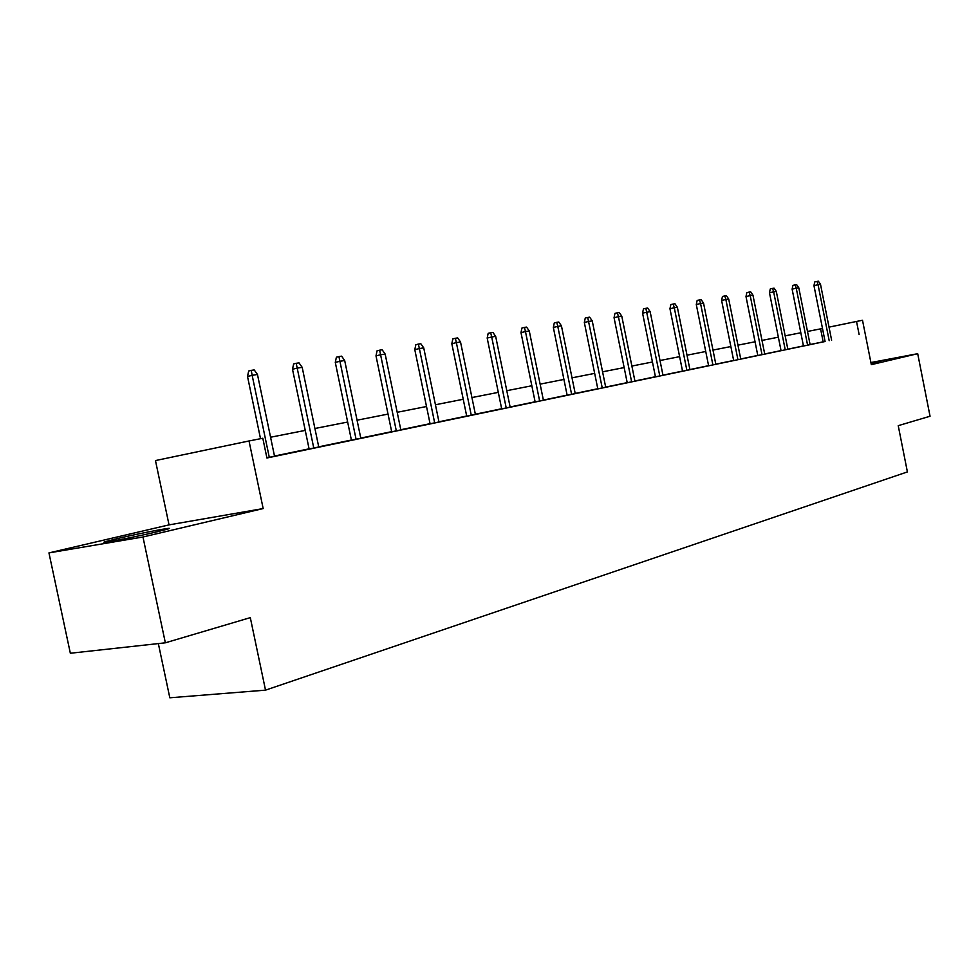 <?xml version="1.0" encoding="UTF-8"?>
<svg xmlns="http://www.w3.org/2000/svg" width="979" height="979" viewBox="0 0 979 979"><rect width="100%" height="100%" fill="white"/><g stroke="black" fill="none" stroke-linecap="round" stroke-linejoin="round"><path stroke-width="1.47" d="M870.943 362.793L880.904 361.19L871.077 363.454M156.909 531.842C133.939 537.312 95.563 544.593 105.499 541.62L117.235 538.621C140.119 533.2 177.26 526.139 168.009 528.978L156.909 531.842M48.95 552.902L142.971 537.006L263.167 508.566L249.021 440.966L155.465 460.571L169.037 524.879L48.95 552.902L70.341 653.25L165.353 642.811L142.971 537.006M158.341 643.582L169.82 697.794L265.517 690.146L907.398 471.915L898.232 425.669L930.05 416.234L917.702 353.688L870.894 362.548M792.121 289.148L792.917 285.366L795.205 284.852L796.245 288.218L792.121 289.148L803.465 346.04L800.394 346.652L813.182 344.033L810.122 344.645L798.803 287.814L796.245 288.218L807.602 345.195M757.807 355.524L767.977 353.456L764.734 354.104L752.949 295.156L750.195 295.597L762.017 354.692M696.289 304.518L697.146 300.431L699.52 299.892L700.56 303.539L696.289 304.518L708.612 365.791L705.149 366.489L719.271 363.588L715.833 364.286L703.534 303.062L700.56 303.539L712.896 364.922M662.991 375.312L650.129 311.616L642.567 313.121L655.453 376.866L651.757 377.613L662.979 375.287M605.707 387.256L592.234 320.879L588.746 321.442L584.328 322.458L597.814 388.871L593.861 389.666L605.695 387.219M535.134 401.904L543.394 400.191M466.702 416.148L475.378 414.362M375.997 355.866L377.062 350.8L379.619 350.188L380.586 354.777L375.997 355.866L391.698 431.812L386.754 432.804L405.734 428.9L400.827 429.879L385.151 354.043L380.586 354.777L396.311 430.87M318.762 447.024L302.181 367.321L297.126 368.128L292.501 369.254L309.119 449.018L303.747 450.095L318.75 446.975M825.064 341.438L810.11 344.535M803.441 345.917L787.826 349.173M781.034 350.592L764.709 353.982M757.783 355.426L740.724 358.975M733.65 360.456L715.808 364.164M708.588 365.669L689.901 369.56M682.522 371.09L662.954 375.165M655.416 376.731L634.906 381.002M627.196 382.618L605.671 387.097M597.79 388.736L575.187 393.436M567.122 395.124L543.369 400.068M535.109 401.782L510.12 406.983M501.664 408.745L475.353 414.227M466.677 416.026L438.947 421.802M430.05 423.662L400.803 429.744M391.661 431.653L360.774 438.078M351.388 440.036L318.726 446.828M309.083 448.835L274.499 456.043M249.021 440.966L262.8 438.249L266.924 458.001L825.077 341.512M269.286 457.328L252.154 375.336L247.516 376.462L248.678 371.004L251.248 370.368L252.154 375.336L257.465 374.48L274.536 456.238L280.092 455.076L266.888 457.829M360.81 438.262L344.681 360.517L339.884 361.288L335.283 362.389L351.424 440.207L346.272 441.235L360.798 438.225M430.075 423.785L443.683 420.994L438.971 421.937L423.723 347.863L419.367 348.561L434.676 422.879M501.689 408.867L510.145 407.117M567.147 395.235L575.211 393.57M614.053 317.698L614.959 313.366L617.394 312.803L618.434 316.694L614.053 317.698L627.221 382.752L623.403 383.511L638.724 380.378L634.93 381.137L621.775 316.156L618.434 316.694L631.626 381.847M669.954 308.74L670.835 304.579L673.222 304.028L674.274 307.749L669.954 308.74L682.559 371.225L678.973 371.947L693.475 368.961L689.926 369.683L677.358 307.259L674.274 307.749L686.879 370.343M721.609 300.455L722.453 296.453L724.803 295.915L725.855 299.488L721.609 300.455L733.675 360.578L730.322 361.251L744.077 358.424L740.748 359.097L728.706 299.036L725.855 299.488L737.933 359.709M781.046 350.678L787.85 349.283M265.517 690.146L250.306 617.639L165.353 642.811M859.134 334.573L856.527 321.455L862.511 320.268L871.322 364.665L917.702 353.688M822.482 328.479L807.504 331.453M800.822 332.762L785.17 335.846M778.354 337.192L762.005 340.411M755.054 341.781L737.958 345.159M730.86 346.554L712.981 350.078M705.737 351.498L687.013 355.193M679.622 356.65L660.005 360.517M652.442 361.997L631.883 366.048M624.149 367.578L602.574 371.824M594.669 373.378L572.017 377.845M563.928 379.436L540.114 384.135M531.83 385.763L506.792 390.694M498.299 392.371L471.927 397.56M463.238 399.273L435.435 404.755M426.514 406.518L397.193 412.294M388.039 414.093L357.066 420.199M347.655 422.047L314.908 428.496M305.24 430.405L270.571 437.234M856.527 321.455L829.029 327.133M823.168 341.818L820.586 328.871M263.167 508.566L169.037 524.879M247.516 376.462L260.524 438.702M251.248 370.368L254.197 369.915L257.465 374.48M292.501 369.254L293.639 363.931L296.209 363.307L313.769 448.064M296.209 363.307L299.011 362.866L302.181 367.321M335.283 362.389L336.384 357.2L338.942 356.589L356.062 439.253M338.942 356.589L341.61 356.16L344.681 360.517M379.619 350.188L382.153 349.797L385.151 354.043M414.79 349.65L415.842 344.706L418.376 344.094L419.367 348.561L414.79 349.65L430.087 423.821M418.376 344.094L420.799 343.715L423.723 347.863M471.266 415.255L456.361 342.638L451.821 343.715L452.836 338.881L455.357 338.281L456.361 342.638L460.522 341.977L475.39 414.398M451.821 343.715L466.714 416.185M455.357 338.281L457.67 337.914L460.522 341.977M506.216 407.974L491.691 336.984L487.175 338.036L488.178 333.325L490.675 332.725L491.691 336.984L495.668 336.348L510.157 407.154M487.175 338.036L501.689 408.904M490.675 332.725L492.89 332.383L495.668 336.348M539.637 401.011L525.466 331.575L520.987 332.615L521.954 328.002L524.45 327.414L525.466 331.575L529.272 330.963L543.406 400.227M520.987 332.615L535.134 401.928M524.45 327.414L526.555 327.084L529.272 330.963M571.614 394.353L557.785 326.399L553.343 327.439L554.285 322.911L556.757 322.336L557.785 326.399L561.432 325.823L575.224 393.595M553.343 327.439L567.147 395.259M556.757 322.336L558.789 322.018L561.432 325.823M584.328 322.458L585.258 318.04L587.718 317.465L602.256 387.965M587.718 317.465L589.652 317.159L592.234 320.879M617.394 312.803L619.254 312.509L621.775 316.156M642.567 313.121L643.46 308.887L645.871 308.324L659.809 375.985M645.871 308.324L647.657 308.042L650.129 311.616M673.222 304.028L674.947 303.759L677.358 307.259M699.52 299.892L701.16 299.635L703.534 303.062M724.803 295.915L726.394 295.67L728.706 299.036M745.998 296.551L746.818 292.623L749.143 292.085L750.195 295.597L745.998 296.551L757.807 355.548M749.143 292.085L750.673 291.852L752.949 295.156M785.231 349.858L773.643 291.84L769.482 292.782L770.289 288.927L772.602 288.401L773.643 291.84L776.298 291.412L787.85 349.307M769.482 292.782L781.058 350.702M772.602 288.401L774.071 288.169L776.298 291.412M795.205 284.852L796.625 284.62L798.803 287.814M829.189 340.704L818.052 284.73L813.965 285.648L814.736 281.928L817.012 281.414L818.052 284.73L820.512 284.338L831.624 340.19M813.965 285.648L825.089 341.536M817.012 281.414L818.383 281.206L820.512 284.338"/></g></svg>
